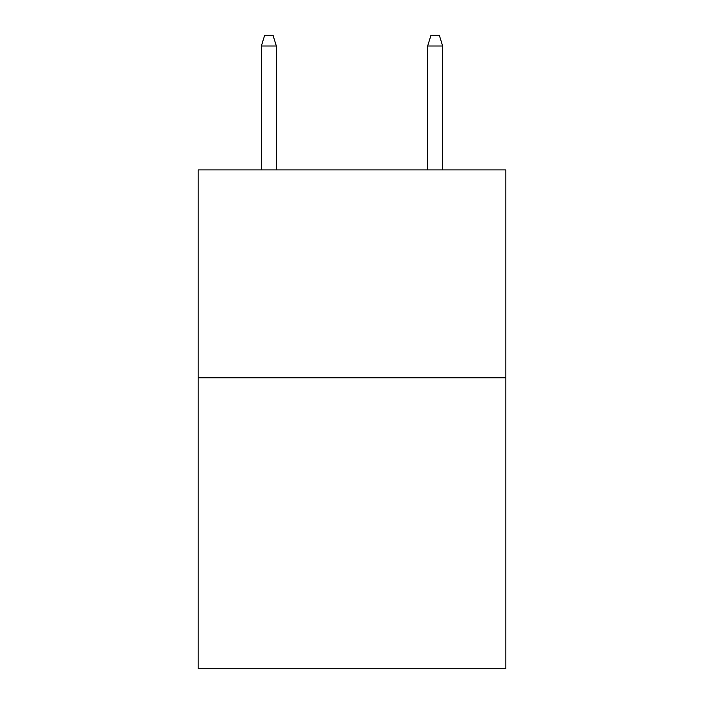 <?xml version="1.0" encoding="UTF-8"?>
<svg xmlns="http://www.w3.org/2000/svg" width="704" height="704" viewBox="0 0 704 704"><rect width="100%" height="100%" fill="white"/><g stroke="black" fill="none" stroke-linecap="round" stroke-linejoin="round"><path stroke-width="1.06" d="M505.824 377.775L505.824 668.8L198.176 668.8L198.176 169.902L505.824 169.902L505.824 377.775L198.176 377.775M276.338 169.902L276.338 46.006L261.369 46.006L261.369 169.902M261.369 46.006L264.695 35.2L273.011 35.2L276.338 46.006M427.662 46.006L430.989 35.2L439.305 35.2L442.631 46.006L427.662 46.006L427.662 169.902M442.631 46.006L442.631 169.902"/></g></svg>
